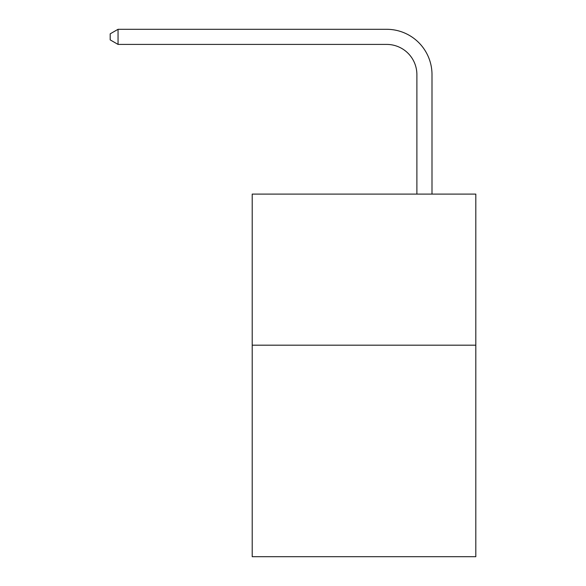 <?xml version="1.0" encoding="UTF-8"?>
<svg xmlns="http://www.w3.org/2000/svg" width="586" height="586" viewBox="0 0 586 586"><rect width="100%" height="100%" fill="white"/><g stroke="black" fill="none" stroke-linecap="round" stroke-linejoin="round"><path stroke-width="0.88" d="M475.81 345.183L475.81 556.7L252.207 556.7L252.207 194.098L475.81 194.098L475.81 345.183L252.207 345.183M416.888 194.098L416.888 74.627A30.216 30.216 0 0 0 386.672 44.411L118.05 44.411L110.19 39.877L110.19 33.834L118.05 29.3L386.672 29.3A45.327 45.327 0 0 1 431.999 74.627L431.999 194.098M416.888 74.627A30.216 30.216 0 0 0 386.672 44.411A30.216 30.216 0 0 1 416.888 74.627A30.216 30.216 0 0 0 386.672 44.411A30.216 30.216 0 0 1 416.888 74.627A30.216 30.216 0 0 0 386.672 44.411M118.05 44.411L118.05 29.3L386.672 29.3"/></g></svg>
